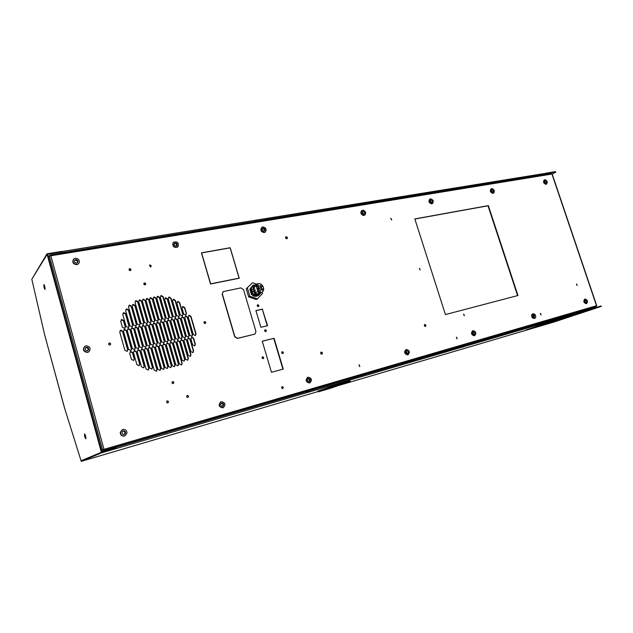 <?xml version="1.0" encoding="UTF-8"?>
<svg xmlns="http://www.w3.org/2000/svg" width="633" height="633" viewBox="0 0 633 633"><rect width="100%" height="100%" fill="white"/><g stroke="black" fill="none" stroke-linecap="round" stroke-linejoin="round"><path stroke-width="0.95" d="M255.954 331.518L254.996 334.082L237.581 338.331L234.867 336.574L222.365 294.06L223.164 291.647L240.872 287.865L243.531 289.645L255.954 331.518M254.901 334.121L237.383 338.433L234.669 336.677L222.175 294.179L223.069 291.71M571.544 315.622L549.824 321.952L526.545 329.809L570.99 315.812L549.848 322.023L526.015 329.951M48.298 256.468L50.83 255.779L50.347 254.98L49.39 256.286M101.415 450.095L596.515 305.731L596.175 306.657M101.375 449.96L103.939 449.177L103.931 450.427L596.025 306.728L110.696 448.726L103.931 450.427L103.733 449.707M102.483 449.636L49.421 256.286M251.333 294.226L249.837 289.186L250.7 288.672L252.203 293.72L251.333 294.226C253.382 296.347 255.566 296.853 257.884 295.761L258.762 295.255L257.504 295.738C255.51 296.07 253.746 295.397 252.203 293.72M251.42 290.12C251.277 287.493 252.353 285.847 254.64 285.174L255.131 285.103M250.7 288.672L252.876 285.325L255.748 284.731M260.06 293.38L257.584 295.073C255.194 295.382 253.327 294.353 251.966 291.979M260.685 293.024L258.762 295.255M258.628 294.21L255.914 294.693L254.616 293.324L253.975 291.164M258.027 294.369L255.914 294.693M254.893 290.618L255.542 292.786L256.84 294.155L258.399 294.139L261.761 292.399L259.134 292.818L257.829 291.441L256.199 285.974L256.571 284.249L257.963 283.639C262.529 282.453 265.923 290.286 261.761 292.399M256.84 294.155L259.134 292.818M258.85 285.42L258.43 286.702L256.737 285.863L257.156 284.589L258.85 285.42M260.487 290.879L260.052 292.169L258.367 291.33L258.802 290.041L260.487 290.879M261.967 286.219L261.54 287.501L259.854 286.662L260.282 285.388L261.967 286.219M262.782 288.949L262.347 290.231L260.669 289.392L261.097 288.11L262.782 288.949M259.665 288.15L259.237 289.431L257.552 288.593L257.979 287.311L259.665 288.15M254.513 285.475L253.611 287.564M254.521 290.84L255.115 292.842L256.887 294.416L259.854 293.498M253.873 288.664L253.564 287.619L254.933 285.222M256.824 284.082L254.292 285.618L254.268 288.513M256.571 284.249L254.292 285.618M253.35 288.87L253.754 290.966L253.35 288.87L254.363 288.474L255.273 290.397L254.363 288.474M255.273 290.397L253.904 291.204M256.412 294.4L255.123 293.032L254.474 290.864M253.825 288.688L253.936 285.831M253.754 290.966L252.369 291.955L251.776 289.985L253.208 289.131M254.949 290.46L253.936 290.856M253.295 288.901L252.994 287.888L253.873 285.871M253.374 286.171L253.952 285.815M252.369 291.955L253.968 291.394M247.424 288.07L249.837 296.173L248.642 296.877L246.237 288.783L252.599 282.714L246.237 288.783M249.837 296.173L257.409 298.855L256.199 299.544L248.642 296.877M257.409 298.855L262.513 293.467L262.125 292.161M256.658 284.185L252.599 282.714M249.837 289.186L252.876 285.325M301.83 392.879L112.096 448.314M585.003 310.138L304.093 392.215M112.207 449.09L111.906 448.37M101.509 452.215L101.945 452.033L47.712 254.316L47.119 254.419L31.792 279.311L47.111 254.371L61.892 251.981L61.733 251.428L46.953 253.817L47.111 254.371M64.313 407.019L44.658 334.865L31.832 279.295M31.792 279.311L46.953 253.817M81.53 460.626L80.882 460.199L64.234 407.011M101.945 452.033L81.111 460.753M81.222 461.346L81.079 460.816L101.375 452.255L101.533 452.84L81.222 461.346L317.924 391.598L82.084 461.101M307.337 391.985L309.347 391.4L309.497 391.898L307.227 392.571L116.25 448.544L115.918 447.341L112.112 448.37M306.91 391.518L115.926 447.341L306.918 391.518L307.227 392.571M591.087 308.461L309.189 390.854L591.08 308.461L591.357 309.284L309.497 391.898L309.189 390.854L307.116 391.582M309.347 391.4L308.516 391.645M255.843 220.695L257.884 220.363L257.742 219.888L255.558 220.237M61.955 251.546L255.487 220.237L255.732 221.265L255.186 221.661M257.496 221.289L258.042 220.893L257.742 219.888M256.452 221.455L257.892 220.363M596.009 306.744L585.019 310.178M61.021 253.24L62.018 252.108M61.797 253.121L61.789 251.633M257.868 219.865L545.535 173.339L545.733 174.162L545.045 174.518M591.357 309.284L600.907 306.475L600.772 306.087L601.215 305.968L600.907 306.475M101.375 452.255L116.005 447.974L115.871 448.662L116.25 448.544M338.022 385.679L553.867 322.07L601.35 306.356M552.19 174.115L555.837 172.097L555.22 171.678L555.837 172.081M331.668 385.497L329.761 386.075L331.668 385.497M463.237 346.924L461.599 347.422L463.237 346.924M571.449 315.202L570.001 315.645L571.449 315.202M168.259 433.407L165.973 434.088L168.259 433.407M44.832 286.409L43.883 284.597L44.025 287.604L44.975 289.416L44.832 286.409M44.255 284.913L45.172 288.988M85.684 436.09L84.537 433.929L84.672 436.628L85.811 438.788L85.684 436.09M84.917 434.206L86.001 438.353M101.359 452.207L47.119 254.419M591.673 308.746L600.772 306.087M337.12 384.445L337.247 384.856L317.908 391.55L317.869 391.107L337.12 384.445L350.009 380.655M101.533 452.84L116.163 448.552M546.026 173.569L555.347 172.057M545.891 173.189L555.22 171.678M282.144 217.277L279.691 217.673M416.285 195.455L414.283 195.787M526.972 177.454L525.303 177.723M116.195 244.267L113.125 244.765M338.987 384.832L347.422 382.364L321.05 390.98M347.28 382.395L330.07 388.338L328.804 388.314M330.07 388.338L328.654 388.781L328.741 388.33M239.116 278.148L230.135 247.851L201.579 252.923L210.639 283.837L239.116 278.14L230.135 247.851L201.579 252.923L210.631 283.837L239.116 278.14M201.444 252.836L210.504 284.011L239.25 278.235L230.198 247.725L201.444 252.836L210.504 284.011M210.56 283.972L239.25 278.235M282.001 351.837L282.761 353.57M282.255 351.711C283.426 351.988 283.647 352.589 282.919 353.515L282.809 353.554C281.638 353.285 281.416 352.684 282.144 351.75L282.255 351.711M262.323 356.925L263.106 358.682M262.584 356.798C263.787 357.067 264.008 357.677 263.257 358.634L263.138 358.674C261.943 358.405 261.714 357.795 262.466 356.846L262.584 356.798M187.835 397.437L187.954 397.389C188.824 396.361 188.594 395.704 187.265 395.443L187.139 395.49C186.276 396.519 186.506 397.176 187.835 397.437M187.012 395.554C188.254 395.752 188.531 396.385 187.819 397.437M167.8 402.904L167.927 402.857C168.813 401.805 168.584 401.14 167.223 400.887L167.088 400.934C166.202 401.987 166.439 402.643 167.8 402.904C168.528 401.82 168.251 401.187 166.97 400.998L166.97 400.998M130.263 270.615L130.683 270.426C131.221 269.436 130.896 268.843 129.71 268.653L129.29 268.851C128.752 269.832 129.077 270.426 130.263 270.615M129.179 268.954L130.564 270.505M150.48 266.952L150.868 266.778C151.414 265.805 151.105 265.219 149.926 265.021L149.538 265.195L150.48 266.952M149.428 265.306L150.741 266.857M109.936 345.04L110.269 344.898C110.973 343.83 110.672 343.205 109.367 342.999L109.026 343.149C108.322 344.21 108.631 344.843 109.936 345.04M108.916 343.236L109.145 343.157C110.379 343.3 110.712 343.901 110.158 344.961M145.028 284.866L145.4 284.7C145.978 283.711 145.669 283.117 144.474 282.911L144.095 283.078C143.517 284.067 143.826 284.668 145.028 284.866M143.984 283.18L145.273 284.779M205.124 323.518L205.353 323.431C206.041 322.45 205.772 321.849 204.57 321.604L204.332 321.699C203.652 322.68 203.913 323.281 205.124 323.518M204.206 321.793L205.219 323.495M173.165 383.606L173.331 383.551C174.162 382.506 173.925 381.865 172.595 381.612L172.429 381.675C171.598 382.712 171.852 383.361 173.165 383.606M172.303 381.746L172.342 381.739C173.592 381.913 173.877 382.538 173.205 383.598M123.823 312.615L122.755 314.443L126.165 326.565L128.586 327.538L129.148 325.916L125.738 313.818L123.823 312.615M128.475 327.609L128.91 326.074L125.508 313.984L123.15 312.955M136.063 300.588L135.019 302.376L140.961 323.36L143.327 324.341L143.889 322.727L137.954 301.783L136.063 300.588M143.208 324.413L143.651 322.885L137.717 301.957L135.399 300.928M139.719 299.852L138.682 301.64L144.617 322.569L146.975 323.55L147.529 321.936L141.594 301.047L139.719 299.852M146.856 323.621L147.291 322.094L141.365 301.221L139.054 300.192M143.359 299.124L142.322 300.897L148.257 321.778L150.599 322.759L151.152 321.153L145.226 300.311L143.359 299.124M150.48 322.83L150.915 321.311L144.989 300.485L142.702 299.456M146.975 298.388L145.954 300.169L151.88 320.994L154.207 321.975L154.761 320.369L148.842 299.583L146.975 298.388M154.088 322.047L154.523 320.527L148.605 299.757L146.326 298.721M150.575 297.668L149.562 299.441L155.481 320.211L157.799 321.2L158.353 319.594L152.434 298.855L150.575 297.668M157.672 321.271L158.108 319.752L152.197 299.029L149.934 297.993M154.167 296.948L153.154 298.713L159.073 319.436L161.368 320.425L161.929 318.818L156.019 298.135L154.167 296.948M161.249 320.496L161.684 318.977L155.773 298.309L153.526 297.265M157.736 296.228L156.731 297.985L162.641 318.66L164.928 319.649L165.482 318.043L159.579 297.415L157.736 296.228M164.802 319.72L165.237 318.209L159.334 297.589L157.103 296.545M161.288 295.516L160.291 297.265L166.194 317.893L168.473 318.882L169.027 317.275L163.124 296.695L161.288 295.516M168.346 318.953L168.774 317.442L162.879 296.869L160.663 295.825M165.664 297.732L164.675 299.488L169.731 317.125L171.994 318.114L172.548 316.516L167.492 298.911L165.664 297.732M171.867 318.185L172.303 316.674L167.247 299.077L165.055 298.032M169.185 297.019L168.196 298.768L173.252 316.365L175.507 317.355L176.061 315.756L171.005 298.19L169.185 297.019M175.373 317.426L175.808 315.914L170.76 298.365L168.576 297.32M177.849 301.419L176.876 303.167L180.247 314.846L182.47 315.843L183.024 314.245L179.661 302.582L177.849 301.419M182.344 315.914L182.771 314.411L179.408 302.756L177.272 301.704M173.529 299.219L172.548 300.968L176.757 315.606L178.997 316.595L179.55 314.997L175.341 300.39L173.529 299.219M178.87 316.666L179.297 315.163L175.088 300.564L172.936 299.512M183 306.514L182.035 308.263L183.72 314.095L185.936 315.092L186.482 313.501L184.804 307.678L183 306.514M185.801 315.163L186.229 313.659L184.543 307.844L182.439 306.783M189.188 315.234L188.23 316.991L193.294 334.509L195.431 335.522L196.04 333.868L190.984 316.389L189.188 315.234M195.296 335.585L195.779 334.018L190.723 316.547L188.658 315.487M177.92 340.435L176.939 342.247L182.051 360.066L184.179 361.095L184.86 359.378L179.748 341.591L177.92 340.435M184.053 361.158L184.599 359.512L179.495 341.733L177.43 340.665M181.434 339.62L180.452 341.424L185.564 359.204L187.677 360.232L188.357 358.507L183.254 340.768L181.434 339.62M187.55 360.288L188.096 358.65L182.992 340.91L180.943 339.842M163.725 343.751L162.713 345.578L168.702 366.586L170.863 367.615L171.567 365.874L165.577 344.906L163.725 343.751M170.736 367.678L171.306 366.009L165.332 345.056L163.211 343.98M167.294 342.912L166.297 344.74L172.279 365.692L174.431 366.729L175.127 364.988L169.146 344.075L167.294 342.912M174.304 366.784L174.866 365.122L168.892 344.217L166.796 343.149M170.855 342.081L169.858 343.901L175.839 364.806L177.976 365.834L178.672 364.102L172.698 343.236L170.855 342.081M177.849 365.898L178.411 364.236L172.445 343.387L170.356 342.318M174.399 341.258L173.41 343.07L179.376 363.928L181.513 364.956L182.201 363.223L176.235 342.413L174.399 341.258M181.378 365.012L181.94 363.358L175.982 342.556L173.901 341.488M184.923 338.805L183.95 340.601L188.207 355.374L190.319 356.403L190.984 354.694L186.735 339.953L184.923 338.805M190.185 356.466L190.723 354.836L186.482 340.095L184.44 339.027M191.854 337.183L190.897 338.971L192.598 344.85L194.719 345.871L195.352 344.194L193.658 338.331L191.854 337.183M194.584 345.927L195.091 344.336L193.397 338.473L191.388 337.405M121.781 319.459L120.713 321.295L122.414 327.372L124.859 328.345L125.413 326.723L123.712 320.654L121.781 319.459M124.748 328.416L125.184 326.881L123.482 320.82L121.125 319.792M188.397 337.99L187.431 339.786L190.834 351.576L192.946 352.597L193.603 350.904L190.209 339.138L188.397 337.99M192.812 352.66L193.342 351.038L189.947 339.288L187.922 338.212M185.738 315.986L184.773 317.742L189.845 335.308L191.989 336.321L192.606 334.667L187.534 317.141L185.738 315.986M191.862 336.384L192.345 334.817L187.281 317.299L185.2 316.239M182.272 316.737L181.299 318.51L186.371 336.107L188.539 337.12L189.148 335.466L184.076 317.901L182.272 316.737M188.405 337.183L188.887 335.617L183.823 318.059L181.734 316.998M178.791 317.497L177.81 319.269L182.89 336.914L185.065 337.927L185.675 336.273L180.603 318.66L178.791 317.497M184.939 337.99L185.422 336.424L180.35 318.818L178.245 317.758M175.294 318.264L174.312 320.037L179.392 337.729L181.576 338.734L182.193 337.08L177.113 319.428L175.294 318.264M181.449 338.805L181.932 337.231L176.86 319.586L174.74 318.526M171.78 319.032L170.791 320.812L175.879 338.544L178.071 339.549L178.688 337.887L173.608 320.195L171.78 319.032M177.944 339.62L178.435 338.038L173.355 320.353L171.227 319.293M168.243 319.8L167.254 321.588L172.342 339.359L174.55 340.372L175.175 338.702L170.087 320.963L168.243 319.8M174.423 340.435L174.914 338.853L169.834 321.129L167.69 320.069M164.699 320.575L163.702 322.363L168.797 340.182L171.021 341.195L171.638 339.525L166.542 321.738L164.699 320.575M170.894 341.258L171.385 339.676L166.297 321.904L164.137 320.844M161.138 321.35L160.133 323.147L165.229 341.005L167.46 342.018L168.085 340.348L162.99 322.521L161.138 321.35M167.341 342.081L167.832 340.499L162.736 322.68L160.568 321.627M157.554 322.134L156.541 323.93L161.644 341.836L163.892 342.849L164.517 341.171L159.413 323.305L157.554 322.134M163.773 342.912L164.263 341.322L159.168 323.463L156.984 322.411M126.695 308.833L125.635 310.645L129.892 325.758L132.297 326.731L132.859 325.109L128.602 310.035L126.695 308.833M132.186 326.802L132.621 325.275L128.372 310.202L126.022 309.173M129.551 305.066L128.491 306.87L133.595 324.951L135.992 325.932L136.554 324.31L131.45 306.269L129.551 305.066M135.881 326.003L136.317 324.476L131.221 306.443L128.879 305.415M133.239 304.323L132.186 306.119L137.29 324.151L139.671 325.133L140.225 323.518L135.13 305.517L133.239 304.323M139.553 325.204L139.988 323.677L134.9 305.692L132.574 304.655M120.8 330.149L119.724 332.001L124.875 350.358L127.249 351.355L127.882 349.661L122.739 331.344L120.8 330.149M127.138 351.426L127.644 349.812L122.509 331.502L120.167 330.458M134.505 350.563L133.444 352.439L136.886 364.671L139.181 365.692L139.861 363.943L136.419 351.742L134.505 350.563M139.062 365.747L139.616 364.086L136.182 351.885L133.951 350.824M138.216 349.693L137.163 351.568L141.46 366.824L143.731 367.844L144.419 366.096L140.122 350.872L138.216 349.693M143.612 367.908L144.182 366.238L139.885 351.014L137.67 349.954M141.911 348.838L140.866 350.698L146.025 368.968L148.272 369.996L148.969 368.24L143.818 350.009L141.911 348.838M148.146 370.052L148.723 368.374L143.572 350.152L141.373 349.084M130.77 351.434L129.702 353.317L131.427 359.441L133.753 360.454L134.418 358.729L132.693 352.613L130.77 351.434M133.634 360.517L134.18 358.871L132.463 352.755L130.216 351.695M145.59 347.976L144.553 349.835L149.704 368.058L151.936 369.086L152.632 367.338L147.489 349.147L145.59 347.976M151.817 369.142L152.387 367.472L147.244 349.289L145.06 348.229M149.253 347.121L148.217 348.973L154.223 370.194L156.438 371.223L157.142 369.466L151.137 348.292L149.253 347.121M156.311 371.278L156.897 369.601L150.891 348.435L148.723 347.367M152.893 346.275L151.865 348.118L157.87 369.284L160.07 370.313L160.774 368.556L154.776 347.438L152.893 346.275M159.943 370.376L160.521 368.691L154.531 347.588L152.371 346.52M160.133 344.589L159.112 346.425L165.11 367.48L167.286 368.509L167.982 366.76L161.993 345.745L160.133 344.589M167.159 368.572L167.729 366.895L161.747 345.895L159.619 344.827M156.517 345.428L155.496 347.272L161.494 368.382L163.686 369.411L164.39 367.662L158.392 346.591L156.517 345.428M163.559 369.466L164.137 367.797L158.147 346.734L156.003 345.665M124.559 329.326L123.49 331.178L128.626 349.487L130.991 350.492L131.624 348.799L126.481 330.521L124.559 329.326M130.881 350.555L131.387 348.941L126.252 330.679L123.933 329.635M128.293 328.511L127.233 330.355L132.368 348.625L134.718 349.622L135.343 347.928L130.208 329.706L128.293 328.511M134.6 349.685L135.114 348.079L129.979 329.864L127.676 328.82M132.012 327.704L130.952 329.54L136.087 347.762L138.429 348.759L139.054 347.074L133.927 328.891L132.012 327.704M138.311 348.83L138.817 347.224L133.69 329.049L131.395 328.005M135.715 326.897L134.663 328.725L139.79 346.9L142.116 347.905L142.742 346.219L137.614 328.084L135.715 326.897M141.998 347.968L142.504 346.37L137.385 328.242L135.106 327.19M139.402 326.09L138.35 327.918L143.477 346.045L145.788 347.05L146.413 345.365L141.294 327.277L139.402 326.09M145.669 347.113L146.176 345.515L141.056 327.435L138.793 326.383M143.066 325.291L142.029 327.111L147.149 345.199L149.443 346.204L150.068 344.518L144.949 326.47L143.066 325.291M149.325 346.267L149.823 344.668L144.712 326.636L142.465 325.584M146.714 324.5L145.685 326.311L150.796 344.352L153.083 345.357L153.708 343.679L148.597 325.679L146.714 324.5M152.964 345.42L153.463 343.83L148.351 325.837L146.12 324.784M150.345 323.7L149.317 325.512L154.428 343.513L156.707 344.518L157.324 342.841L152.221 324.879L150.345 323.7M156.58 344.581L157.079 342.991L151.975 325.038L149.76 323.985M153.961 322.917L152.941 324.721L158.044 342.675L160.307 343.679L160.932 342.002L155.821 324.088L153.961 322.917M160.181 343.743L160.679 342.152L155.583 324.246L153.376 323.194M425.423 326.47L425.487 326.446C426.207 325.489 425.977 324.84 424.798 324.5L424.727 324.515C424.015 325.481 424.245 326.13 425.423 326.47M424.569 324.61L425.305 326.493M391.677 220.055L390.87 218.203L391.677 220.055M390.719 218.322L391.708 220.047M321.841 354.235L321.936 354.203C322.783 353.135 322.537 352.431 321.192 352.098L321.089 352.13C320.243 353.206 320.496 353.902 321.841 354.235M320.939 352.209C322.15 352.51 322.434 353.19 321.77 354.251M286.781 238.791L287.065 238.681C287.691 237.66 287.382 237.003 286.148 236.71L285.855 236.821C285.23 237.842 285.538 238.499 286.781 238.791M285.562 237.011L286.915 238.752M464.329 315.677L463.767 314.087L464.329 315.677M463.601 314.19L464.187 315.693M577.201 285.451L576.687 284.011L577.201 285.451M576.521 284.13L577.027 285.459M258.296 306.594L258.493 306.514C259.142 305.597 258.889 305.003 257.75 304.758L257.552 304.829C256.911 305.755 257.164 306.34 258.296 306.594M257.417 304.924L258.343 306.578M265.749 331.597L265.907 331.542C266.596 330.608 266.358 330.015 265.195 329.753L265.037 329.809C264.349 330.743 264.586 331.344 265.749 331.597L264.911 329.896M282.706 388.535L282.761 388.52C283.568 387.57 283.362 386.953 282.144 386.66L282.089 386.684C281.281 387.633 281.495 388.251 282.706 388.535M281.938 386.755L282.603 388.559M457.105 338.813L456.583 337.183L457.105 338.813M456.385 337.294L456.947 338.837M359.781 366.562L359.243 364.798L359.781 366.562M359.038 364.893L359.655 366.586M541.08 314.878L540.574 313.359L541.08 314.878M540.392 313.477L540.899 314.886M420.146 269.943L419.521 268.36L420.146 269.943M419.37 268.471L420.075 269.959M596.721 305.676L552.158 174.02L50.83 255.779L103.939 449.177M414.86 219.034L488.003 205.788L517.58 295.603M262.244 341.242L273.749 338.386L282.943 369.181M267.261 325.781L262.323 309.236L255.922 310.676M50.593 255.819L50.276 255.028M50.434 254.996L551.129 173.529L551.936 174.004L596.515 305.731M462.406 345.808L460.895 346.322L462.406 345.808M570.159 314.403L571.749 313.873L570.143 314.364M168.141 431.746L165.166 432.663L168.141 431.746M329.136 384.769L331.747 383.962L329.136 384.769M517.96 295.508L445.426 314.569L414.821 218.915L488.344 205.614L517.96 295.508M273.749 338.386L262.228 341.179L271.47 372.291L283.26 369.094L274.049 338.251M262.616 309.078L255.898 310.589L260.867 327.301L267.577 325.702L262.323 309.236M586.308 303.642L586.205 303.682C583.729 302.803 583.199 301.308 584.631 299.203L584.694 299.18M546.437 184.076L545.947 184.298C543.605 183.451 543.003 182.027 544.151 180.033L544.34 179.954M534.529 318.462L532.535 317.956C531.293 316.176 531.332 314.815 532.646 313.865L532.844 313.818M474.426 335.704L474.267 335.759C471.34 334.873 470.778 333.219 472.574 330.814L472.669 330.79M407.842 354.789L407.636 354.86C404.432 353.966 403.838 352.225 405.864 349.638L405.99 349.598M309.782 382.886L309.482 382.989C305.85 382.11 305.217 380.235 307.591 377.363L307.757 377.308M223.14 407.707L222.784 407.842C218.749 406.987 218.084 404.993 220.775 401.868L220.917 401.813M124.836 435.876L124.709 435.931C121.947 436.454 120.452 435.282 120.215 432.418L122.327 429.633M88.802 351.829L87.496 352.423C83.437 351.806 82.48 349.835 84.624 346.512L84.719 346.449M78.555 263.771L76.846 264.689C73.135 264.206 72.012 262.41 73.475 259.293L73.57 259.206M177.596 247.028L177.454 247.139C173.679 247.891 172.239 246.387 173.141 242.629L173.577 242.241M265.172 232.129L264.183 232.588C260.931 231.86 260.092 230.151 261.658 227.453L261.809 227.358M364.648 215.165L363.326 215.505C360.77 214.294 360.224 212.672 361.68 210.639L361.847 210.544M432.363 203.597L431.722 203.873C429.008 203.043 428.327 201.5 429.68 199.221L429.862 199.134M493.471 193.144L492.917 193.382C490.401 192.543 489.768 191.063 491.018 188.935L491.2 188.856M491.532 190.122L492.609 192.155M492.102 189.631C493.495 190.098 493.843 190.921 493.154 192.1L492.941 192.171C491.548 191.704 491.192 190.881 491.888 189.702L492.102 189.631M493.281 193.192C490.757 192.353 490.124 190.865 491.374 188.745L491.762 188.61C494.286 189.457 494.911 190.944 493.653 193.065L493.281 193.192M430.242 200.408L431.477 202.607M430.859 199.925C432.371 200.392 432.743 201.247 431.983 202.505L431.722 202.6C430.218 202.141 429.847 201.278 430.598 200.02L430.859 199.925M432.07 203.676C429.356 202.845 428.676 201.302 430.029 199.023L430.519 198.849C433.233 199.688 433.914 201.239 432.545 203.51L432.07 203.676M362.298 211.826L363.722 214.176M363.556 214.168C362.139 213.487 361.831 212.593 362.638 211.469L363.295 211.335C364.711 212.015 365.012 212.91 364.197 214.033L363.556 214.168M363.184 210.196C365.747 211.422 366.293 213.044 364.822 215.078L363.659 215.307C361.103 214.089 360.549 212.466 362.005 210.433L363.184 210.196M262.394 228.648L262.458 228.632C263.985 228.837 264.554 229.676 264.159 231.148M263.193 228.117C264.998 228.529 265.456 229.478 264.578 230.966L264.111 231.156C262.307 230.752 261.84 229.803 262.719 228.307L263.193 228.117M264.475 232.382C261.231 231.646 260.392 229.937 261.959 227.247L262.822 226.891C266.082 227.643 266.912 229.352 265.322 232.042L264.475 232.382M174.328 243.499C176.164 243.444 176.884 244.298 176.472 246.055M174.439 243.357L174.613 243.183C176.71 242.763 177.509 243.586 177.018 245.675L176.836 245.849C174.74 246.269 173.94 245.438 174.439 243.357M178.055 246.609L177.715 246.933C173.94 247.677 172.5 246.174 173.402 242.423L173.711 242.123C177.493 241.339 178.941 242.843 178.055 246.609M74.575 260.4L75.185 260.171C77.02 260.313 77.717 261.215 77.273 262.869M75.715 259.633C77.772 259.918 78.389 260.915 77.558 262.64L76.672 263.091C74.615 262.822 73.998 261.817 74.805 260.092L75.715 259.633M77.06 264.483C73.349 264.001 72.225 262.197 73.689 259.079L75.327 258.248C79.046 258.755 80.162 260.567 78.65 263.676L77.06 264.483M85.51 347.778L85.898 347.652C87.963 347.865 88.573 348.886 87.726 350.706M87.354 350.824C85.099 350.476 84.577 349.384 85.772 347.549L86.452 347.256C88.707 347.612 89.229 348.704 88.019 350.54L87.354 350.824M86.08 345.816C90.171 346.465 91.105 348.451 88.905 351.758L87.726 352.264C83.659 351.647 82.701 349.677 84.846 346.354L86.08 345.816M122.739 431.12C124.123 431.057 124.859 431.73 124.93 433.154L124.1 434.523M121.924 432.481L123.031 430.962C124.566 430.654 125.405 431.302 125.548 432.901L124.416 434.428C122.889 434.721 122.058 434.072 121.924 432.481M127.004 433.067L124.954 435.828C122.201 436.359 120.697 435.18 120.46 432.307L122.454 429.578C125.231 429.016 126.75 430.179 127.004 433.067M221.226 403.253C223.093 403.743 223.489 404.796 222.42 406.426M221.708 403.015C223.947 403.498 224.311 404.606 222.808 406.331L222.681 406.378C220.45 405.895 220.078 404.796 221.574 403.063L221.708 403.015M223.077 407.731C219.042 406.877 218.377 404.883 221.067 401.749L221.321 401.662C225.356 402.541 226.013 404.542 223.283 407.66L223.077 407.731M308.01 378.708C309.561 379.246 309.917 380.219 309.086 381.652M308.485 378.447C310.502 378.945 310.843 379.99 309.513 381.572L309.434 381.604C307.416 381.113 307.068 380.069 308.39 378.479L308.485 378.447M309.814 382.87C306.174 381.992 305.541 380.109 307.923 377.244L308.097 377.181C311.745 378.083 312.362 379.966 309.964 382.823L309.814 382.87M406.244 350.935L407.201 353.586M406.718 350.642C408.491 351.141 408.815 352.106 407.692 353.538L407.628 353.554C405.856 353.056 405.524 352.098 406.647 350.658L406.718 350.642M408 354.733C404.788 353.839 404.202 352.098 406.228 349.503L406.346 349.471C409.559 350.373 410.144 352.122 408.103 354.702L408 354.733M472.938 332.088L473.816 334.525M473.397 331.763C475.019 332.262 475.336 333.18 474.331 334.509L474.291 334.517C472.669 334.026 472.353 333.108 473.349 331.779L473.397 331.763M474.647 335.632C471.72 334.738 471.15 333.093 472.946 330.687L473.041 330.655C475.969 331.557 476.53 333.211 474.726 335.609L474.647 335.632M533.002 315.123L533.809 317.347M534.418 315.099L534.355 317.362L533.358 317.038L533.413 314.775L534.418 315.099M532.923 317.821C531.68 316.049 531.72 314.68 533.033 313.731L534.845 314.316C536.096 316.096 536.056 317.465 534.727 318.407L532.923 317.821M544.649 181.22L545.591 183.087M545.171 180.714C546.469 181.18 546.801 181.972 546.16 183.072L545.986 183.135C544.689 182.66 544.356 181.877 544.997 180.769L545.171 180.714M546.319 184.108C543.969 183.261 543.375 181.845 544.522 179.843L544.839 179.732C547.189 180.587 547.782 182.011 546.627 184.005L546.319 184.108M585.723 302.479L584.987 300.446M585.422 300.05C586.799 300.54 587.092 301.363 586.293 302.534L586.261 302.542C584.892 302.052 584.599 301.229 585.39 300.058L585.422 300.05M586.601 303.547C584.124 302.669 583.594 301.173 585.027 299.069L585.09 299.045C587.566 299.931 588.089 301.427 586.656 303.531L586.601 303.547M104.35 451.384L110.664 448.734L103.899 450.435L103.701 449.715M102.459 449.652L103.899 450.435L101.763 451.345M50.545 255.732L50.236 255.028M255.17 292.786L256.951 294.392L259.87 293.498M256.982 285.665L257.243 286.512L256.871 285.673M260.092 286.464L260.298 287.335M260.907 289.186L261.168 290.033L260.796 289.194M258.62 288.513L258.359 289.044L257.829 288.688L258.09 288.157L258.604 288.458M254.925 285.23L254.379 285.475M256.199 285.974L253.92 287.335M257.829 291.441L255.542 292.786M254.616 293.324L255.123 293.032M252.994 287.888L253.501 287.588M44.666 334.833L64.242 406.987M338.022 385.671L553.867 322.07M62.176 252.709L255.732 221.265M258.042 220.893L545.733 174.162M328.654 388.781L320.978 391.044M349.851 381.596L318.462 391.819L330.418 388.29L349.914 381.588L350.136 381.074M349.827 380.694L349.954 381.106L338.101 384.587L337.975 384.176M337.721 385.173L337.247 384.856L338.101 384.587L338.014 385.086M329.445 388.084L345.127 383.028M338.995 384.832L320.725 391.091M317.782 391.147L318.526 391.803L330.45 388.282M330.418 388.29L349.93 381.58L350.104 380.623M317.988 391.511L318.462 391.819M257.52 288.474L258.675 288.466L258.003 289.273M260.305 287.342L260.021 286.456M255.487 220.237L61.907 251.53M545.535 173.339L257.797 219.857M50.347 254.98L551.129 173.529M585.027 299.069L584.631 299.203M586.656 303.531L586.261 303.666M48.986 256.357L49.509 255.51"/></g></svg>
